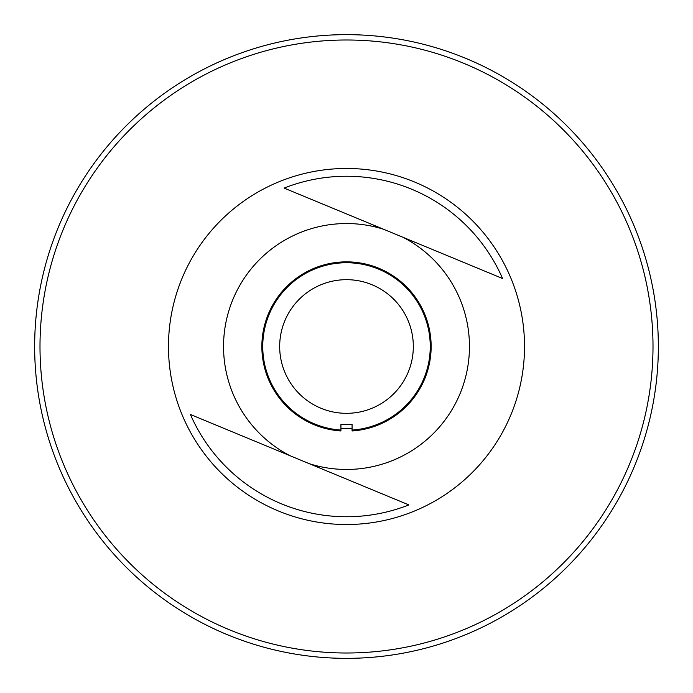 <?xml version="1.0" encoding="UTF-8"?>
<svg xmlns="http://www.w3.org/2000/svg" width="693" height="693" viewBox="0 0 693 693"><rect width="100%" height="100%" fill="white"/><g stroke="black" fill="none" stroke-linecap="round" stroke-linejoin="round"><path stroke-width="1.04" d="M460.109 393.52A122.956 122.956 0 0 0 403.014 237.301L502.581 278.508A170.244 170.244 0 0 0 284.121 188.089L383.688 229.296A122.956 122.956 0 0 0 232.891 299.48A122.956 122.956 0 0 0 289.986 455.699L309.312 463.704A122.956 122.956 0 0 0 460.109 393.52M510.992 414.579A178.023 178.023 0 0 0 414.579 182.008A178.023 178.023 0 0 0 182.008 278.421A178.023 178.023 0 0 0 278.421 510.992A178.023 178.023 0 0 0 510.992 414.579M346.5 262.742A83.758 83.758 0 0 0 262.794 343.711A83.758 83.758 0 0 0 340.93 430.067L340.93 430.959A84.641 84.641 0 0 1 261.902 343.711A84.641 84.641 0 0 1 346.5 261.859A84.641 84.641 0 0 1 431.098 343.711A84.641 84.641 0 0 1 352.07 430.959L352.07 430.067A83.758 83.758 0 0 0 430.206 343.711A83.758 83.758 0 0 0 346.5 262.742M346.5 653.005A306.505 306.505 0 0 0 653.005 346.5A306.505 306.505 0 0 0 346.5 39.995A306.505 306.505 0 0 0 39.995 346.5A306.505 306.505 0 0 0 346.5 653.005M346.5 34.65A311.85 311.85 0 0 1 658.35 346.5A311.85 311.85 0 0 1 346.5 658.35A311.85 311.85 0 0 1 34.65 346.5A311.85 311.85 0 0 1 346.5 34.65M346.5 413.323A66.823 66.823 0 0 1 279.677 346.5A66.823 66.823 0 0 1 346.5 279.677A66.823 66.823 0 0 1 413.323 346.5A66.823 66.823 0 0 1 346.5 413.323M352.07 430.959L352.07 424.462L340.93 424.462L340.93 430.959M284.121 188.089L502.581 278.508M352.07 428.456A82.138 82.138 0 0 1 340.93 428.456M408.879 504.911L309.312 463.704L408.879 504.911A170.244 170.244 0 0 1 190.419 414.492L289.986 455.699L190.419 414.492"/></g></svg>
